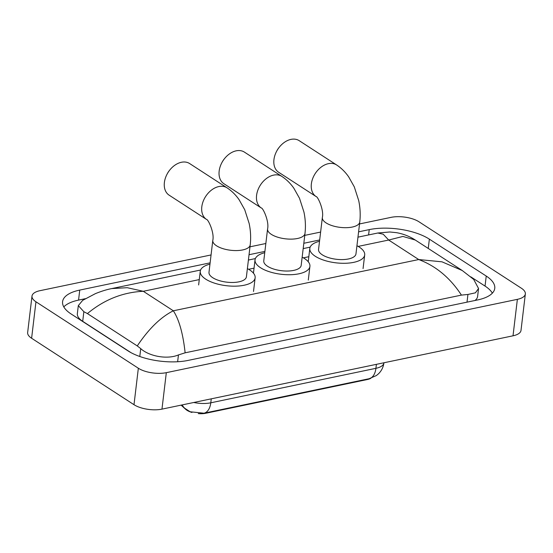 <?xml version="1.0" encoding="UTF-8"?>
<svg xmlns="http://www.w3.org/2000/svg" width="553" height="553" viewBox="0 0 553 553"><rect width="100%" height="100%" fill="white"/><g stroke="black" fill="none" stroke-linecap="round" stroke-linejoin="round"><path stroke-width="0.83" d="M191.946 412.455A13.569 5.516 -173.2 0 1 186.935 410.271A13.569 5.516 -173.2 0 1 185.697 409.324L181.108 405.128M370.849 378.273A13.569 5.516 -173.2 0 1 367.351 379.524L205.813 413.257A13.569 5.516 -173.2 0 1 198.285 413.616M182.207 404.9A17.585 13.97 132.4 0 0 184.73 408.266L190.163 411.778L203.974 413.209L369.107 378.722L376.427 375.522L378.425 373.863C381.508 370.869 383.34 367.227 383.906 362.927L383.92 362.768M189.638 163.557A18.843 13.265 123 0 0 181.419 162.271A18.843 13.265 123 0 0 169.73 170.089A18.843 13.265 123 0 0 166.985 174.319A18.843 13.265 123 0 0 169.128 195.168L206.546 219.451A18.843 13.265 -57 0 1 203.11 201.499A18.843 13.265 -57 0 1 218.843 186.555A18.843 13.265 -57 0 1 227.062 187.84L189.638 163.557M206.546 219.451L206.546 219.451C208.108 219.099 214.592 232.799 212.794 240.417L208.993 272.318A18.843 7.666 6.8 0 0 212.705 277.682A18.843 7.666 6.8 0 0 233.186 282.465A18.843 7.666 6.8 0 0 246.41 276.783L250.212 244.875C251.021 237.838 250.668 230.698 249.147 223.453L244.737 209.732L239.103 199.716C235.737 194.877 231.721 190.916 227.062 187.84M247.385 268.62A27.636 11.24 -173.2 0 1 249.693 269.954A27.636 11.24 -173.2 0 1 255.14 277.82A27.636 11.24 -173.2 0 1 235.744 286.157A27.636 11.24 -173.2 0 1 205.709 279.141A27.636 11.24 -173.2 0 1 200.262 271.281A27.636 11.24 -173.2 0 1 209.967 264.154M166.985 174.319L167.296 173.725A13.818 9.726 -57 0 1 169.315 170.614L169.73 170.089M244.419 152.116A18.843 13.265 123 0 0 236.2 150.824A18.843 13.265 123 0 0 224.511 158.649A18.843 13.265 123 0 0 221.76 162.879A18.843 13.265 123 0 0 223.903 183.72L261.32 208.004A18.843 13.265 -57 0 1 257.892 190.059A18.843 13.265 -57 0 1 273.617 175.114A18.843 13.265 -57 0 1 281.836 176.4L244.419 152.116M261.327 208.011L261.32 208.004C262.889 207.651 269.366 221.359 267.576 228.977L263.767 260.878A18.843 7.666 6.8 0 0 267.486 266.242A18.843 7.666 6.8 0 0 287.961 271.025A18.843 7.666 6.8 0 0 301.185 265.343L304.993 233.435C305.802 226.398 305.45 219.258 303.929 212.013L299.512 198.292L293.885 188.276C290.512 183.437 286.495 179.476 281.836 176.4M302.159 257.173A27.636 11.24 -173.2 0 1 304.468 258.514A27.636 11.24 -173.2 0 1 309.915 266.38A27.636 11.24 -173.2 0 1 290.519 274.717A27.636 11.24 -173.2 0 1 260.491 267.7A27.636 11.24 -173.2 0 1 255.037 259.841A27.636 11.24 -173.2 0 1 264.742 252.714M221.76 162.879L222.071 162.285A13.818 9.726 -57 0 1 224.089 159.174L224.511 158.649M299.194 140.669A18.843 13.265 123 0 0 290.975 139.384A18.843 13.265 123 0 0 279.286 147.209A18.843 13.265 123 0 0 276.541 151.439A18.843 13.265 123 0 0 278.684 172.28L316.102 196.564A18.843 13.265 -57 0 1 312.666 178.619A18.843 13.265 -57 0 1 328.399 163.667A18.843 13.265 -57 0 1 336.618 164.96L299.194 140.669M316.102 196.564L316.102 196.564C317.664 196.211 324.141 209.919 322.351 217.536L318.549 249.438A18.843 7.666 6.8 0 0 322.261 254.802A18.843 7.666 6.8 0 0 342.742 259.585A18.843 7.666 6.8 0 0 355.966 253.903L359.768 221.995C360.577 214.958 360.224 207.817 358.703 200.573L354.293 186.852L348.66 176.836C345.293 171.997 341.277 168.036 336.618 164.96M356.941 245.732A27.636 11.24 -173.2 0 1 359.25 247.073A27.636 11.24 -173.2 0 1 364.697 254.94A27.636 11.24 -173.2 0 1 345.3 263.276A27.636 11.24 -173.2 0 1 315.265 256.26A27.636 11.24 -173.2 0 1 309.818 248.394A27.636 11.24 -173.2 0 1 319.523 241.274M276.541 151.439L276.853 150.838A13.818 9.726 -57 0 1 278.864 147.734L279.286 147.209M359.54 223.937L391.033 217.364A20.095 8.177 -173.2 0 1 419.001 221.794L521.389 288.231A20.095 8.177 -173.2 0 1 525.35 293.954L521.002 330.418A20.095 8.177 -173.2 0 1 513.018 335.809L161.967 409.13A20.095 8.177 -173.2 0 1 133.999 404.699L31.611 338.256A20.095 8.177 -173.2 0 1 27.65 332.533L31.998 296.076A20.095 8.177 -173.2 0 1 39.982 290.684L211.066 254.947M525.35 293.954A20.095 8.177 -173.2 0 1 517.366 299.346L166.315 372.667A20.095 8.177 -173.2 0 1 138.347 368.236L35.959 301.793A20.095 8.177 -173.2 0 1 31.998 296.076M249.984 246.818L265.841 243.507M304.758 235.378L320.616 232.066M210.119 262.848L79.75 290.083A43.21 17.572 6.8 0 0 62.586 301.668A43.21 17.572 6.8 0 0 71.109 313.973L127.985 350.879A43.21 17.572 6.8 0 0 188.117 360.411L477.598 299.947A43.21 17.572 6.8 0 0 494.762 288.355A43.21 17.572 6.8 0 0 486.239 276.058L429.363 239.145A43.21 17.572 6.8 0 0 369.231 229.619L358.593 231.838M319.675 239.967L303.818 243.279M264.901 251.408L249.037 254.719M492.357 293.152A43.21 17.572 6.8 0 0 485.043 286.088L470.762 276.818M85.356 298.689L78.554 300.106A43.21 17.572 6.8 0 0 63.795 306.901M474.958 300.5A27.132 11.032 6.8 0 0 477.598 296.477L478.552 288.493L475.421 292.827L467.935 294.459L461.43 295.108C450.17 277.869 435.937 266.014 418.732 259.544L441.992 261.825L462.267 270.528L473.693 279.417L478.552 288.493M200.594 270.023L111.741 288.583L127.238 287.698L143.289 291.286C122.731 292.267 104.109 299.698 87.422 313.579L83.856 311.712L78.312 305.615L77.358 313.599A27.132 11.032 6.8 0 0 82.708 321.328L130.971 352.641M78.312 305.615L82.694 300.334L95.434 293.622C101.496 291.182 106.936 289.502 111.741 288.583M87.422 313.579L137.268 345.929C148.771 328.765 160.799 317.056 173.345 310.793C179.117 319.655 183.043 333.659 185.131 352.814L461.43 295.108M185.131 352.814L178.453 354.922C166.978 359.83 148.785 356.097 140.732 348.625L137.268 345.929M358.164 246.41L388.676 240.037L383.243 234.23L377.817 233.007L389.775 231.984L396.342 232.647C403.13 233.801 409.441 236.262 415.275 240.03L402.888 236.435L388.676 240.037L418.732 259.544L173.345 310.793L143.289 291.286L199.267 279.597M367.351 379.524L367.406 379.075M205.813 413.257L205.868 412.808M369.107 378.722A17.585 10.237 -101.8 0 0 375.922 368.319A20.095 8.177 6.8 0 0 383.906 362.927M193.75 402.487A20.095 8.177 6.8 0 0 210.79 402.805A17.585 10.237 78.2 0 1 203.974 413.209M211.267 398.831L210.79 402.805L375.922 368.319L376.399 364.344M212.794 240.417A18.843 7.666 6.8 0 0 216.513 245.781A18.843 7.666 6.8 0 0 242.732 249.928A18.843 7.666 6.8 0 0 250.212 244.875M267.576 228.977A18.843 7.666 6.8 0 0 271.288 234.334A18.843 7.666 6.8 0 0 297.507 238.488A18.843 7.666 6.8 0 0 304.993 233.435M322.351 217.536A18.843 7.666 6.8 0 0 326.07 222.894A18.843 7.666 6.8 0 0 352.289 227.048A18.843 7.666 6.8 0 0 359.768 221.995M308.823 256.716L303.383 257.85M254.048 268.157L248.608 269.29M517.366 299.346L513.018 335.809M35.959 301.793L31.611 338.256M138.347 368.236L133.999 404.699M166.315 372.667L161.967 409.13M485.043 286.088L486.239 276.058M78.554 300.106L79.75 290.083M368.595 234.935L369.231 229.619M428.25 248.449L429.363 239.145M82.708 321.328L83.856 311.712M467.015 302.159L467.935 294.459M177.637 361.738L178.453 354.922M139.791 356.498L140.732 348.625M184.73 408.266L181.26 405.1M255.14 277.82L253.509 291.493M200.262 271.281L198.631 284.954M309.915 266.38L308.291 280.053M255.037 259.841L253.447 273.168M364.697 254.94L363.065 268.613M309.818 248.394L308.228 261.721M248.408 260.034L255.368 258.583M303.182 248.594L310.15 247.143M357.964 237.154L377.81 233.007M415.275 240.03L462.267 270.528"/></g></svg>

